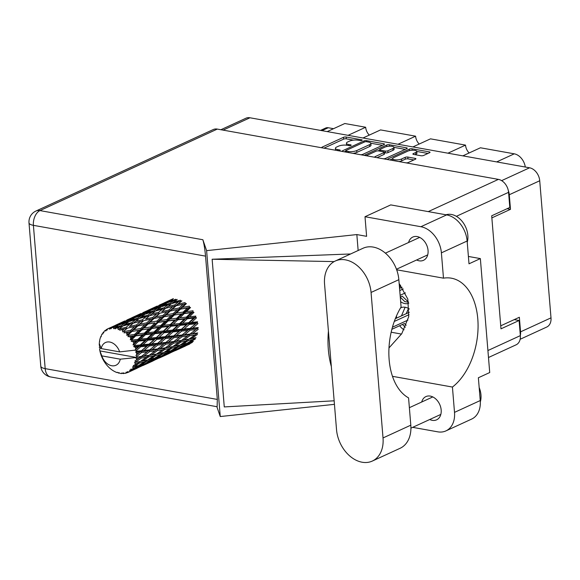 <?xml version="1.0" encoding="UTF-8"?>
<svg xmlns="http://www.w3.org/2000/svg" width="580" height="580" viewBox="0 0 580 580"><rect width="100%" height="100%" fill="white"/><g stroke="black" fill="none" stroke-linecap="round" stroke-linejoin="round"><path stroke-width="0.87" d="M415.084 154.686L415.795 154.36L415.642 152.533A5.053 1.566 -4.7 0 0 416.766 151.424A5.053 1.566 -4.7 0 0 413.351 150.227A5.053 1.566 -4.7 0 0 407.82 151.133L393.769 157.593A5.053 1.566 -4.7 0 0 392.646 158.71A5.053 1.566 -4.7 0 0 394.509 159.746A5.053 1.566 -4.7 0 0 401.592 158.993L405.181 157.347A1.892 0.587 -4.7 0 1 407.827 157.064L415.215 158.383A1.892 0.587 -4.7 0 1 415.918 158.775A1.892 0.587 -4.7 0 1 415.498 159.188L408.262 162.516A1.892 0.587 -4.7 0 1 405.971 162.842M365.465 155.592A1.319 0.413 -4.7 0 0 367.017 155.36L376.028 151.221A1.892 0.587 -4.7 0 1 378.675 150.938L383.576 151.815A1.892 0.587 -4.7 0 1 384.272 152.207A1.892 0.587 -4.7 0 1 383.858 152.62L375.202 156.6A1.892 0.587 -4.7 0 0 374.782 157.013A1.892 0.587 -4.7 0 0 375.18 157.332M396.481 315.904A12.506 9.041 -114.7 0 0 396.532 317.369A12.506 9.041 -114.7 0 0 396.604 318.101M399.656 325.721A12.506 9.041 -114.7 0 0 404.072 329.795M400.657 301.687A12.506 9.041 -114.7 0 0 408.806 303.282M415.642 152.533L413.301 153.613A1.892 0.587 -4.7 0 0 412.887 154.026A1.892 0.587 -4.7 0 0 413.584 154.418L420.971 155.737A1.892 0.587 -4.7 0 0 423.617 155.454L429.606 152.707A1.892 0.587 -4.7 0 0 430.026 152.286A1.892 0.587 -4.7 0 0 429.33 151.895L412.068 148.806A1.892 0.587 -4.7 0 0 409.415 149.089L388.071 158.898A1.892 0.587 -4.7 0 0 387.65 159.319A1.892 0.587 -4.7 0 0 388.056 159.638M360.47 154.701A1.892 0.587 -4.7 0 0 362.761 154.374L384.105 144.565A1.892 0.587 -4.7 0 0 384.525 144.144A1.892 0.587 -4.7 0 0 383.829 143.76L366.567 140.672A1.892 0.587 -4.7 0 0 363.921 140.954L342.577 150.764A1.892 0.587 -4.7 0 0 342.156 151.177A1.892 0.587 -4.7 0 0 342.555 151.496M220.893 129.731L245.898 118.24A11.934 8.627 65.3 0 1 249.958 117.776L529.562 167.794A11.934 8.627 65.3 0 1 539.726 180.757L551 317.855A11.934 8.627 65.3 0 1 546.744 327.04L520.137 339.271M346.608 145.21A6.046 1.878 -4.7 0 1 346.586 145.08L346.434 143.26A6.046 1.878 -4.7 0 1 347.775 141.926L349.559 141.107A6.046 1.878 -4.7 0 1 358.034 140.201L360.042 140.563A1.319 0.413 -4.7 0 0 361.456 140.505A1.319 0.413 -4.7 0 0 362.188 140.07A1.319 0.413 -4.7 0 0 361.702 139.802L346.158 137.018A1.892 0.587 -4.7 0 0 343.512 137.3L322.168 147.11A1.892 0.587 -4.7 0 0 321.748 147.53A1.892 0.587 -4.7 0 0 322.146 147.842M346.434 143.26A6.046 1.878 -4.7 0 0 348.667 144.507L350.675 144.869A1.319 0.413 -4.7 0 1 351.161 145.138A1.319 0.413 -4.7 0 1 350.429 145.573A1.319 0.413 -4.7 0 1 349.015 145.631L347.007 145.268A6.046 1.878 -4.7 0 0 338.531 146.174L336.748 146.994A6.046 1.878 -4.7 0 0 335.407 148.328A6.046 1.878 -4.7 0 0 337.64 149.575L339.648 149.937A1.319 0.413 -4.7 0 1 340.134 150.206A1.319 0.413 -4.7 0 1 338.292 150.735M389.434 146.189L389.318 144.739A1.892 0.587 -4.7 0 0 386.672 145.022L364.965 154.998A1.319 0.413 -4.7 0 0 364.675 155.288A1.319 0.413 -4.7 0 0 364.921 155.498M389.318 144.739L406.58 147.827A1.892 0.587 -4.7 0 1 407.276 148.219A1.892 0.587 -4.7 0 1 406.855 148.632L385.512 158.441A1.892 0.587 -4.7 0 1 383.221 158.775M447.941 153.192L465.522 145.116L430.498 138.845L412.916 146.928M348.08 135.328L365.668 127.252L344.803 123.518L327.214 131.595M398.01 144.26L415.592 136.184L380.567 129.913L362.986 137.996M507.079 208.72L510.487 209.329L509.284 194.742A11.934 8.627 -114.7 0 0 508.29 190.457M510.487 209.329L491.862 217.884M520.34 335.515A11.934 8.627 -114.7 0 0 520.557 331.847L519.361 317.26L500.736 325.815M409.357 309.046A12.506 9.041 -114.7 0 0 400.998 307.741A12.506 9.041 -114.7 0 0 400.49 307.994M391.152 332.217L401.512 334.073M320.515 130.399L325.648 128.042A7.699 5.568 65.3 0 1 328.258 127.745L333.543 128.688M496.676 161.914L514.264 153.831L480.428 147.777L462.847 155.861M369.279 135.104A9.621 6.953 65.3 0 1 365.668 127.252M419.209 144.036A9.621 6.953 65.3 0 1 415.592 136.184M469.133 152.968A9.621 6.953 65.3 0 1 465.522 145.116M514.264 153.831A13.086 9.461 65.3 0 1 525.299 167.033M335.407 148.328L335.559 150.147A6.046 1.878 -4.7 0 0 335.574 150.249M353.517 140.128L346.311 138.845A1.892 0.587 -4.7 0 0 343.664 139.127L323.974 148.168M345.665 151.235L344.382 151.822M382.481 145.312L370.845 143.231M366.517 141.723A1.319 0.413 -4.7 0 0 364.661 141.919L345.926 150.532A1.319 0.413 -4.7 0 0 345.637 150.822A1.319 0.413 -4.7 0 0 346.122 151.09L348.246 151.474A6.046 1.878 -4.7 0 0 356.722 150.568L369.525 144.681A6.046 1.878 -4.7 0 0 370.867 143.347A6.046 1.878 -4.7 0 0 368.641 142.1L366.517 141.723M352.974 153.359A6.046 1.878 -4.7 0 0 356.867 152.388L356.722 150.568M370.867 143.347L371.019 145.174A6.046 1.878 -4.7 0 1 369.677 146.501L356.867 152.388M393.958 147.363L405.232 149.379M377.007 157.659L384.003 154.447A1.892 0.587 -4.7 0 0 384.424 154.026L384.272 152.207M378.044 150.88L379.668 150.133M392.841 148.494A5.053 1.566 -4.7 0 0 393.958 147.378A5.053 1.566 -4.7 0 0 390.543 146.182A5.053 1.566 -4.7 0 0 385.011 147.095L380.06 149.364A1.892 0.587 -4.7 0 0 379.639 149.785A1.892 0.587 -4.7 0 0 380.335 150.176L385.236 151.054A1.892 0.587 -4.7 0 0 387.889 150.764L392.841 148.494L392.986 150.314A5.053 1.566 -4.7 0 0 394.11 149.198L393.958 147.378M392.986 150.314L388.034 152.591A1.892 0.587 -4.7 0 1 385.388 152.874L384.315 152.685M415.795 154.36A5.053 1.566 -4.7 0 0 416.918 153.243L416.766 151.424M398.888 161.573A5.053 1.566 -4.7 0 0 401.744 160.812L401.592 158.993M413.866 159.935L407.979 158.884A1.892 0.587 -4.7 0 0 405.333 159.166L401.744 160.812M392.79 160.486L392.646 158.71L389.883 159.964M427.975 153.453L416.774 151.445M336.523 429.628A30.022 21.707 -114.7 0 0 362.108 462.224A30.022 21.707 -114.7 0 0 372.309 461.064A30.022 21.707 -114.7 0 0 383.025 437.943L371.062 292.458A30.022 21.707 -114.7 0 0 335.276 261.022A30.022 21.707 -114.7 0 0 324.561 284.135L336.523 429.628M445.991 214.788A19.241 13.913 65.3 0 1 451.443 214.469A19.241 13.913 65.3 0 1 467.233 242.31M479.174 387.52A19.241 13.913 65.3 0 1 480.327 401.925M416.621 259.978A12.796 9.251 -114.7 0 0 419.144 260.812A12.796 9.251 -114.7 0 0 423.487 260.318A12.796 9.251 -114.7 0 0 427.561 247.617A12.796 9.251 -114.7 0 0 417.15 236.567A12.796 9.251 -114.7 0 0 412.8 237.061A12.796 9.251 -114.7 0 0 408.588 242.491M429.736 419.507A12.796 9.251 -114.7 0 0 432.26 420.34A12.796 9.251 -114.7 0 0 436.602 419.84A12.796 9.251 -114.7 0 0 440.677 407.138A12.796 9.251 -114.7 0 0 430.266 396.089A12.796 9.251 -114.7 0 0 425.916 396.589A12.796 9.251 -114.7 0 0 421.703 402.02M372.309 461.064L400.091 448.289A30.022 21.707 -114.7 0 0 410.807 425.176L408.566 397.88A58.5 36.105 100.1 0 1 401.092 306.987L398.844 279.683A30.022 21.707 -114.7 0 0 363.058 248.247L335.276 261.022M441.395 252.851A24.055 17.393 -114.7 0 0 420.891 226.722L365.001 216.724L390.732 204.899L446.622 214.897A24.055 17.393 65.3 0 1 467.132 241.019L441.395 252.851L443.483 278.168L396.676 269.794M468.401 256.454L480.356 258.593L469.002 263.813L467.132 241.019M412.677 427.344L437.755 431.832A24.055 17.393 -114.7 0 0 445.926 430.897A24.055 17.393 -114.7 0 0 454.51 412.373L480.247 400.548L478.37 377.761L489.723 372.541L480.356 258.593M480.247 400.548A24.055 17.393 65.3 0 1 471.656 419.072L445.926 430.897M217.304 129.086L39.962 210.591A11.934 8.627 65.3 0 0 35.909 211.048L213.251 129.55A11.934 8.627 65.3 0 1 217.304 129.086L498.401 179.379A11.934 8.627 65.3 0 1 508.566 192.335L509.813 207.466L491.688 215.796L500.982 328.831L519.107 320.501L520.347 335.631A11.934 8.627 65.3 0 1 516.091 344.825L488.49 357.505M365.001 216.724L366.611 236.328L356.838 234.574L206.611 250.64L202.862 239.736C203.979 243.527 204.87 248.994 205.545 256.135L217.326 399.432L217.123 406.732L50.569 376.935A11.934 7.366 -79.9 0 1 45.182 368.633L217.326 399.432M334.442 404.34L220.255 416.549L216.862 406.689M392.914 377.645L392.812 376.384L452.429 387.048L454.51 412.373M356.838 234.574L358.15 250.509M334.152 400.802L224.271 406.921L212.135 259.245L334.145 261.594M350.617 253.968L212.135 259.245M206.611 250.64L220.255 416.549M519.107 320.501L514.213 319.623M452.429 387.048A58.5 36.105 100.1 0 0 478.072 324.996A58.5 36.105 100.1 0 0 451.37 278.19A58.5 36.105 100.1 0 0 443.483 278.168M388.97 347.942L401.773 333.681L408.726 316.702L407.834 299.12L399.156 283.482M328.425 331.107A72.166 44.544 100.1 0 0 331.332 366.517M403.216 288.963L399.743 290.558M400.127 295.3L405.405 292.878M402.056 287.216L399.562 288.361M400.272 297.054L402.208 296.17L408.588 302.129M400.28 297.163L404.767 301.6L408.349 302.238M400.606 285.251L399.511 287.81M408.472 308.473L406.247 313.664M391.863 329.302L404.456 323.517L406.21 325.25M402.455 324.43L405.326 327.272M405.152 307.233L401.454 315.868M409.038 314.672L394.277 321.45M392.428 327.221L407.958 320.087M409.277 312.279L395.321 318.688M138.982 352.799L136.67 354.721A24.055 17.393 -114.7 0 0 136.619 353.887A24.055 17.393 -114.7 0 0 136.532 353.046L138.982 352.799L148.494 345.02L189.551 307.451L187.434 307.994L183.178 312.083L176.305 313.113L180.496 309.133L187.434 307.994M155.172 345.361L149.698 349.87L144.036 350.479L149.372 345.941L155.172 345.361L156.948 344.07L172.129 331.086L192.944 311.996L190.98 312.729L186.441 317.086L179.844 317.847L184.288 313.57L190.98 312.729M171.354 337.923L165.887 342.432L160.225 343.041L165.561 338.495L171.354 337.923L173.137 336.625L195.504 317.188L193.64 318.137L188.761 322.647L182.504 323.256L187.275 318.782L193.64 318.137M187.55 330.484L182.069 334.993L176.414 335.595L181.743 331.064L187.55 330.484L197.055 322.697L189.986 328.425L184.121 328.998L189.268 324.445L195.257 323.879M196.069 337.698L191.197 338.727L197.331 334.529L196.83 333.297L197.737 332.964L192.48 333.725L198.222 329.295L197.505 328.186L198.258 327.555L192.604 328.157L197.932 323.618L197.055 322.697L197.606 321.813L191.552 322.386L196.489 317.862L195.504 317.188L195.815 316.1L189.392 316.767L193.988 312.381L192.944 311.996L193.01 310.779L186.267 311.656L190.566 307.516L189.551 307.451L189.348 306.175L182.374 307.371L186.463 303.579L183.244 304.232L179.184 307.951L172.108 309.343L176.139 305.762L183.244 304.232M127.781 372.52A24.055 17.393 -114.7 0 1 127.448 372.664L125.998 372.229L126.15 373.099A24.055 17.393 -114.7 0 1 124.888 373.382L123.192 372.867L123.504 373.556A24.055 17.393 -114.7 0 1 123.127 373.571L121.8 372.94L121.706 373.563A24.055 17.393 -114.7 0 1 120.343 373.426L118.777 372.635L118.885 373.136A24.055 17.393 -114.7 0 1 118.494 373.041L117.327 372.266L117.022 372.577A24.055 17.393 -114.7 0 1 115.652 372.026L114.202 371.301A24.055 17.393 -114.7 0 1 113.818 371.091L112.404 370.207A24.055 17.393 -114.7 0 1 111.106 369.279L109.758 368.169A24.055 17.393 -114.7 0 1 109.41 367.851L108.134 366.603A24.055 17.393 -114.7 0 1 106.988 365.349L105.835 363.921A24.055 17.393 -114.7 0 1 105.538 363.529L104.48 361.993A24.055 17.393 -114.7 0 1 103.566 360.499L102.674 358.839A24.055 17.393 -114.7 0 1 102.45 358.389L101.681 356.664A24.055 17.393 -114.7 0 1 101.05 355.018L100.478 353.235A24.055 17.393 -114.7 0 1 100.34 352.756L99.905 350.951A24.055 17.393 -114.7 0 1 99.898 350.907L136.097 357.389L135.35 357.628L136.59 358.665L138.867 358.36L134.857 361.079L136.053 361.833L141.266 358.027L146.457 357.236L140.382 361.47L134.459 362.623L135.474 363.769L137.583 363.363L133.262 365.632L134.256 366.473L139.809 362.913L144.616 361.84L138.178 365.762L132.53 366.908L133.255 368.046L135.22 367.495L132.421 369.098L130.667 369.25L131.442 370.113L137.286 366.886L141.759 365.429L135.017 368.945L131.167 370.359L129.652 370.178L130.087 371.222L131.921 370.497L128.999 371.911L127.237 371.715L127.781 372.52L138.192 367.669M128.999 371.911A24.055 17.393 -114.7 0 0 130.087 371.222M132.421 369.098A24.055 17.393 -114.7 0 0 133.255 368.046M134.937 365.117A24.055 17.393 -114.7 0 0 135.474 363.769M140.382 361.47L134.459 362.623M135.945 362.254A24.055 17.393 -114.7 0 0 136.053 361.833M136.38 360.224A24.055 17.393 -114.7 0 0 136.59 358.665M135.35 357.628L120.256 359.18A12.506 9.041 -114.7 0 1 111.715 365.733A12.506 9.041 -114.7 0 1 101.819 355.881L99.898 350.907A24.055 17.393 -114.7 0 1 99.593 349.262L100.209 348.442L99.376 347.456A24.055 17.393 -114.7 0 1 99.34 346.985L100.035 346.274L99.267 345.209A24.055 17.393 -114.7 0 1 99.296 343.621L101.217 348.587L119.654 351.886A12.506 9.041 -114.7 0 0 109.765 342.033A12.506 9.041 -114.7 0 0 101.217 348.587M164.22 302.905L159.311 305.109M171.68 299.998L171.332 299.737L164.343 302.789L173.376 298.627M99.738 341.257L99.506 341.439A24.055 17.393 -114.7 0 0 99.448 341.881L99.296 343.577A24.055 17.393 -114.7 0 0 99.296 343.621M136.699 356.946A24.055 17.393 -114.7 0 0 136.706 356.482L141.571 352.531L147.16 351.915L141.491 356.359L136.097 357.389M136.67 354.721L135.959 355.402L136.706 356.482M136.278 351.248A24.055 17.393 -114.7 0 0 136.191 350.762L140.701 346.767L146.689 346.202L141.426 350.74L136.278 351.248L135.684 352.082L136.532 353.046M119.654 351.886L135.495 350.095L136.191 350.762M148.038 310.344L143.122 312.548M157.187 306.066L148.161 310.227L157.187 306.066M162.458 303.702L169.469 300.73L165.416 303.036L158.333 305.841L162.458 303.702M173.964 300.476L170.012 303.282L162.835 305.595L166.822 302.956L173.964 300.476L176.617 300.23L175.776 299.258L168.642 301.817L172.673 299.432M99.506 341.439L99.796 339.808A24.055 17.393 -114.7 0 1 100.173 338.343L100.681 336.849A24.055 17.393 -114.7 0 1 100.833 336.465L101.138 336.791L101.478 335.08A24.055 17.393 -114.7 0 1 102.167 333.87L102.682 334.094L103.008 332.673A24.055 17.393 -114.7 0 1 103.24 332.376L103.566 332.985L104.19 331.325A24.055 17.393 -114.7 0 1 105.161 330.44L105.719 331.028L106.271 329.629A24.055 17.393 -114.7 0 1 106.575 329.433L106.858 330.296L107.778 328.773A24.055 17.393 -114.7 0 1 107.945 328.7A24.055 17.393 -114.7 0 1 108.953 328.287L109.49 329.201L110.272 327.888L120.908 323.046L116.848 325.351L110.628 327.809L110.816 328.904L111.998 327.599L115.021 326.453L113.318 327.526L113.752 328.744L118.255 325.271L125.403 322.792L121.445 325.598L115.137 327.62L115.181 328.889L116.602 327.86L119.654 326.931L117.972 328.207L118.247 329.665L122.916 325.974L130.094 323.988L126.135 327.279L119.835 328.875L119.69 330.252L124.33 328.824L122.634 330.303L122.684 331.919L127.571 328.077L134.683 326.547L130.616 330.274L124.41 331.485L124.047 332.906L128.753 332.006L126.998 333.66L126.788 335.363L128.252 334.943L131.928 331.455L138.874 330.31L134.618 334.406L128.579 335.298L127.991 336.69L132.653 336.291L130.797 338.089L130.304 339.779L131.827 339.641L135.72 335.885L142.412 335.051L137.873 339.409L132.088 340.068L131.268 341.359L135.778 341.41L133.791 343.295L133.001 344.89L134.531 345.027L138.707 341.098L145.072 340.46L140.193 344.969L134.705 345.499L133.668 346.623L135.314 347.275L137.931 347.029L134.749 350.334M135.793 348.957A24.055 17.393 -114.7 0 0 135.314 347.275M134.705 345.499A24.055 17.393 -114.7 0 0 134.531 345.027M133.791 343.295A24.055 17.393 -114.7 0 0 133.008 341.707M132.088 340.068A24.055 17.393 -114.7 0 0 131.827 339.641M130.797 338.089A24.055 17.393 -114.7 0 0 129.76 336.697M126.998 333.66A24.055 17.393 -114.7 0 0 125.766 332.558M124.41 331.485A24.055 17.393 -114.7 0 0 124.04 331.224M122.634 330.303A24.055 17.393 -114.7 0 0 121.285 329.549M119.835 328.875A24.055 17.393 -114.7 0 0 119.444 328.715M117.972 328.207A24.055 17.393 -114.7 0 0 116.602 327.86M115.137 327.62A24.055 17.393 -114.7 0 0 114.753 327.584M113.318 327.526A24.055 17.393 -114.7 0 0 111.998 327.599M167.765 302.615L168.642 301.817M170.585 300.643L169.469 300.73M165.416 303.036L166.329 303.898M157.803 306.349L158.333 305.841M159.783 305.065L159.29 305.109M101.253 336.183L100.833 336.465M103.943 331.977L103.24 332.376M131.841 317.789L126.933 319.986M140.991 313.505L131.965 317.666L140.991 313.505M146.262 311.141L153.287 308.161L149.227 310.474L142.143 313.28L146.262 311.141M156.484 306.871L163.589 304.137L159.58 306.697L152.453 309.256L156.484 306.871M179.184 307.951L179.51 309.227L185.52 303.833L185.078 302.586L177.944 304.181L181.917 300.817L181.119 301.375L180.452 300.23L173.268 302.289L177.226 299.403M171.716 303.587L173.268 302.289M170.012 303.282L170.774 304.355L168.215 304.616L164.263 307.668L157.086 309.727L161.03 306.849L168.215 304.616M161.617 306.661L162.835 305.595M165.191 304.007L163.589 304.137M159.58 306.697L160.428 307.675L157.782 307.915L153.823 310.72L146.646 313.033L150.633 310.394L157.782 307.915M151.583 310.053L152.453 309.256M154.403 308.082L153.287 308.161M149.227 310.474L150.14 311.337M141.621 313.787L142.143 313.28M143.586 312.511L143.093 312.548M102.769 333.717L102.167 333.87M106.075 330.114L105.161 330.44M115.652 325.228L108.953 328.287M107.713 328.875L106.575 329.433M124.809 320.943L115.775 325.104L124.809 320.943M130.072 318.579L137.097 315.6L133.03 317.912L125.969 320.718L130.072 318.579M140.302 314.309L147.393 311.576L143.405 314.135L136.264 316.695L140.302 314.309M171.484 303.652L178.654 301.673L174.703 304.957L168.019 306.385L164.93 308.821L171.484 303.652M174.703 304.957L175.262 306.168L181.119 301.375L178.654 301.673M176.139 305.762L177.944 304.181M164.263 307.668L164.93 308.821L162.472 309.104L158.507 312.395L151.844 313.809L148.748 316.252L155.288 311.098L162.472 309.104M155.527 311.025L157.086 309.727M153.823 310.72L154.584 311.793L152.025 312.055L148.081 315.107L140.897 317.173L144.855 314.28L152.025 312.055M145.435 314.092L146.646 313.033M149.002 311.453L147.393 311.576M143.405 314.135L144.246 315.107L141.6 315.353L137.627 318.166L130.464 320.472L134.437 317.833L141.6 315.353M135.387 317.499L136.264 316.695M138.214 315.513L137.097 315.6M133.03 317.912L133.944 318.775M125.44 321.226L125.969 320.718M127.397 319.95L126.911 319.986M108.054 328.65L111.215 327.388M124.113 321.748L131.203 319.014L127.216 321.574L120.075 324.133L124.113 321.748M165.728 308.263L172.891 306.501L168.881 310.024L161.762 311.619L165.728 308.263L161.762 311.619M180.496 309.133L179.51 309.227L182.374 307.371M168.881 310.024L169.331 311.279L175.262 306.168L172.891 306.501M170.274 311.018L177.321 309.691L173.159 313.613L166.184 314.81L170.274 311.018L169.331 311.279L172.108 309.343M158.507 312.395L159.072 313.606L156.701 313.947L152.707 317.463L145.565 319.058L149.546 315.694L156.701 313.947M148.081 315.107L148.748 316.252L146.291 316.542L142.317 319.841L135.662 321.248L132.559 323.691L139.099 318.536L146.291 316.542M139.338 318.471L140.897 317.173M137.627 318.166L138.388 319.232L135.836 319.493L131.892 322.545L124.7 324.611L128.666 321.726L135.836 319.493M129.253 321.537L130.464 320.472M132.813 318.891L131.203 319.014M127.216 321.574L128.057 322.552L125.403 322.792M119.197 324.938L120.075 324.133M122.025 322.958L120.908 323.046M116.848 325.351L117.762 326.214M159.942 313.2L167.062 311.663L162.994 315.397L155.926 316.781L159.942 313.2L153.149 318.71L155.926 316.781M183.178 312.083L183.251 313.345L186.267 311.656M173.159 313.613L173.362 314.889L179.51 309.227L177.321 309.691M174.377 314.954L181.214 313.976L176.813 318.217L170.085 319.094L174.377 314.954L173.362 314.889L176.305 313.113M162.994 315.397L163.321 316.665L169.331 311.279L167.062 311.663M164.307 316.571L171.252 315.433L166.989 319.522L160.116 320.551L164.307 316.571L163.321 316.665L166.184 314.81M152.707 317.463L153.149 318.71L150.873 319.109L146.798 322.835L139.744 324.22L143.753 320.638L150.873 319.109M149.546 315.694L145.565 319.058M142.317 319.841L142.876 321.052L140.512 321.385L136.518 324.901L129.376 326.504L133.356 323.14L140.512 321.385M131.892 322.545L132.559 323.691L130.094 323.988M123.149 325.909L124.7 324.611M121.445 325.598L122.206 326.671L119.654 326.931M116.631 326.33L115.021 326.453M154.091 318.456L161.124 317.137L156.977 321.052L149.995 322.248L154.091 318.456L153.149 318.71L147.124 324.111L149.995 322.248M186.441 317.086L186.252 318.253L189.392 316.767M184.288 313.57L181.214 313.976M176.813 318.217L176.755 319.435L179.844 317.847M166.989 319.522L167.062 320.784L173.362 314.889L171.252 315.433M168.099 321.008L174.79 320.167L170.252 324.532L163.654 325.286L168.099 321.008L167.062 320.784L170.085 319.094M156.977 321.052L157.18 322.328L163.321 316.665L161.124 317.137M158.195 322.393L165.024 321.421L160.638 325.656L153.888 326.533L158.195 322.393L157.18 322.328L160.116 320.551M146.798 322.835L147.124 324.111L144.942 324.575L140.788 328.49L133.806 329.687L137.902 325.895L144.942 324.575M143.753 320.638L136.96 326.149L139.744 324.22M136.518 324.901L136.96 326.149L134.683 326.547M133.356 323.14L129.376 326.504M126.135 327.279L126.694 328.49L124.33 328.824M148.118 324.017L155.07 322.871L150.8 326.968L143.934 327.99L148.118 324.017L147.124 324.111L155.07 322.871M177.792 319.819L184.338 319.087L179.626 323.546L173.21 324.205L177.792 319.819L176.755 319.435L174.79 320.167M188.761 322.647L188.326 323.647L191.552 322.386M187.275 318.782L186.252 318.253L184.338 319.087M179.626 323.546L179.314 324.633L182.504 323.256M170.252 324.532L170.063 325.692L173.21 324.205M160.638 325.656L160.573 326.873L167.062 320.784L165.024 321.421M161.617 327.258L168.149 326.533L163.444 330.977L157.013 331.644L161.617 327.258L160.573 326.873L163.654 325.286M150.8 326.968L150.873 328.222L157.18 322.328L195.504 317.188M151.909 328.447L158.608 327.606L154.055 331.97L147.472 332.724L151.909 328.447L150.873 328.222L153.888 326.533M140.788 328.49L140.991 329.766L147.124 324.111L141.825 325.141M142.006 329.832L148.835 328.86L144.449 333.094L137.699 333.978L142.006 329.832L140.991 329.766L143.934 327.99M137.902 325.895L136.96 326.149L130.942 331.55L133.806 329.687M130.616 330.274L130.942 331.55L128.753 332.006M127.571 328.077L122.684 331.919M171.085 326.221L177.458 325.576L172.565 330.092L166.315 330.694L171.085 326.221L170.063 325.692L168.149 326.533M180.3 325.3L186.499 324.706L181.417 329.259L175.363 329.824L180.3 325.3L179.314 324.633L177.458 325.576M189.986 328.425L189.334 329.186L192.604 328.157M189.268 324.445L188.326 323.647L186.499 324.706M181.417 329.259L180.866 330.143L184.121 328.998M172.565 330.092L172.129 331.086L175.363 329.824M163.444 330.977L163.132 332.064L166.315 330.694M154.055 331.97L153.867 333.13L160.573 326.873L158.608 327.606M154.889 333.66L161.269 333.014L156.375 337.531L150.14 338.133L154.889 333.66L153.867 333.13L157.013 331.644M144.449 333.094L144.384 334.312L150.873 328.222L148.835 328.86M145.428 334.696L151.96 333.971L147.255 338.423L140.824 339.09L145.428 334.696L144.384 334.312L147.472 332.724M134.618 334.406L134.69 335.661L140.991 329.766L138.874 330.31M135.72 335.885L134.69 335.661L137.699 333.978M131.928 331.455L160.573 326.873L197.055 322.697M126.788 335.363L130.942 331.55L125.353 332.637M164.118 332.739L170.303 332.151L165.235 336.69L159.174 337.263L164.118 332.739L163.132 332.064L161.269 333.014M173.072 331.89L179.075 331.318L173.797 335.863L167.932 336.436L173.072 331.89L172.129 331.086L170.303 332.151M190.138 330.208L195.721 329.592L190.051 334.044L184.592 334.711L190.138 330.208L189.334 329.186L197.505 328.186L195.721 329.592M196.315 329.114L197.505 328.186M190.051 334.044L189.218 334.522L192.48 333.725M182.069 334.993L189.334 329.186L180.866 330.143L179.075 331.318M182.033 336.741L187.427 336.045L181.547 340.402L176.298 341.156L182.033 336.741L181.315 335.624L184.592 334.711M181.743 331.064L180.866 330.143L153.867 333.13L151.96 333.971M173.797 335.863L173.137 336.625L176.414 335.595M165.235 336.69L164.684 337.575L167.932 336.436M156.375 337.531L155.94 338.524L159.174 337.263M147.255 338.423L146.943 339.503L153.867 333.13L144.384 334.312L142.412 335.051M147.929 340.177L154.12 339.59L149.046 344.129L142.984 344.708L147.929 340.177L146.943 339.503L150.14 338.133M137.873 339.409L137.685 340.569L144.384 334.312L132.653 336.291M138.707 341.098L137.685 340.569L140.824 339.09M130.304 339.779L134.69 335.661L127.991 336.69M156.883 339.329L162.886 338.756L157.608 343.302L151.75 343.875L156.883 339.329L155.94 338.524L154.12 339.59M173.942 337.654L179.539 337.031L173.862 341.482L168.403 342.149L173.942 337.654L173.137 336.625L181.315 335.624L179.539 337.031M189.834 335.711L195.018 334.921L188.95 339.155L180.634 340.736L183.889 340.032L189.834 335.711L189.218 334.522L187.427 336.045M188.95 339.155L183.889 340.032M188.979 339.133L191.197 338.727M180.155 336.531L181.315 335.624L196.83 333.297L195.018 334.921M181.547 340.402L172.76 346.594L164.459 348.174L167.7 347.478L173.645 343.15L178.836 342.36M173.862 341.482L173.028 341.968L176.298 341.156M165.887 342.432L173.137 336.625L164.684 337.575L162.886 338.756M165.851 344.172L171.238 343.483L165.365 347.84L160.102 348.602L165.851 344.172L165.133 343.063L168.403 342.149M165.561 338.495L164.684 337.575L146.943 339.503L145.072 340.46M157.608 343.302L156.948 344.07L160.225 343.041M149.046 344.129L148.494 345.02L151.75 343.875M140.193 344.969L139.758 345.963L146.943 339.503L137.685 340.569L135.778 341.41M140.701 346.767L139.758 345.963L142.984 344.708M133.001 344.89L137.685 340.569L131.268 341.359M157.753 345.093L163.357 344.469L157.673 348.921L152.221 349.588L157.753 345.093L156.948 344.07L165.133 343.063L163.357 344.469M172.76 346.594L167.7 347.478M181.141 341.968L186.144 341.047L179.88 345.144L175.015 346.166L181.141 341.968L180.634 340.736L173.028 341.968L171.238 343.483M188.377 340.598L193.176 339.525L186.745 343.44L182.047 344.636L188.377 340.598L187.985 339.329L186.144 341.047M193.357 341.468L188.833 342.852L195.329 338.995L195.061 337.719L193.176 339.525M187.412 343.041L188.833 342.852M180.213 344.926L182.047 344.636M172.789 346.572L175.015 346.166M173.645 343.15L173.028 341.968L165.133 343.063L163.951 343.983M165.365 347.84L156.564 354.039L148.27 355.613L151.518 354.909L157.448 350.588L162.647 349.798M157.673 348.921L156.832 349.406L160.102 348.602M149.698 349.87L156.948 344.07L148.494 345.02L146.689 346.202M149.662 351.611L155.049 350.922L149.176 355.279L143.912 356.04L149.662 351.611L148.944 350.501L152.221 349.588M149.372 345.941L148.494 345.02L139.758 345.963L137.931 347.029M141.426 350.74L140.766 351.502L144.036 350.479M134.814 350.298L139.758 345.963L133.668 346.623M156.564 354.039L151.518 354.909M164.959 349.406L169.954 348.493L163.698 352.575L158.819 353.604L164.959 349.406L164.459 348.174L156.832 349.406L155.049 350.922M172.18 348.036L176.994 346.963L170.556 350.878L165.858 352.075L172.18 348.036L171.796 346.767L169.954 348.493M179.133 346.434L183.78 345.18L177.168 348.906L172.651 350.291L179.133 346.434L178.872 345.158L176.994 346.963M185.854 344.563L190.327 343.113L183.577 346.63L179.191 348.232L185.854 344.563L185.716 343.295M189.783 344.027L185.535 345.854L192.328 342.403L192.321 341.163M185.006 345.905L185.535 345.854M191.335 342.113L190.327 343.113M178.198 348.341L179.191 348.232M185.1 343.875L183.78 345.18M171.223 350.487L172.651 350.291M164.031 352.364L165.858 352.075M156.6 354.017L158.819 353.604M157.448 350.588L156.832 349.406L148.944 350.501L147.16 351.915M149.176 355.279L146.457 357.236M147.755 351.437L148.944 350.501L140.766 351.502L141.571 352.531M141.491 356.359L140.65 356.845L143.912 356.04M135.959 355.402L140.766 351.502L135.684 352.082M148.77 356.845L153.765 355.931L147.508 360.02L142.629 361.043L148.77 356.845L148.27 355.613L140.65 356.845L138.867 358.36M155.991 355.475L160.812 354.402L154.36 358.324L149.676 359.513L155.991 355.475L155.6 354.213L153.765 355.931M162.958 353.873L167.591 352.618L160.986 356.345L156.455 357.737L162.958 353.873L162.69 352.596L160.812 354.402M169.657 352.002L174.145 350.552L167.388 354.068L163.002 355.671L169.657 352.002L169.527 350.733M176.139 349.849L180.481 348.174L169.353 353.293L176.139 349.849L176.131 348.609M175.479 350.588L186.753 345.346M181.105 347.558L180.481 348.174M168.823 353.343L169.353 353.293M175.145 349.551L174.145 350.552M162.016 355.779L163.002 355.671M168.91 351.32L167.591 352.618M155.027 357.925L156.455 357.737M147.842 359.803L149.676 359.513M140.411 361.456L142.629 361.043M101.819 355.881L120.256 359.18M141.266 358.027L140.65 356.845L135.416 357.592M146.769 361.311L151.402 360.057L144.797 363.783L140.266 365.175L146.769 361.311L146.501 360.035L144.616 361.84M153.468 359.448L157.956 357.99L151.199 361.514L146.827 363.109L153.468 359.448L153.33 358.179M159.957 357.28L164.292 355.62L153.156 360.731L159.957 357.28L159.95 356.04M159.29 358.027L170.571 352.785M164.916 354.996L164.292 355.62M152.627 360.782L153.156 360.731M158.963 356.99L157.956 357.99M145.826 363.218L146.827 363.109M152.721 358.759L151.402 360.057M138.845 365.364L140.266 365.175M139.809 362.913L139.417 361.652L137.583 363.363M143.768 364.726L148.103 363.058L136.967 368.177L143.768 364.726L143.76 363.479M143.108 365.465L154.389 360.224M148.726 362.435L148.103 363.058M136.438 368.22L136.967 368.177M142.774 364.428L141.759 365.429M137.286 366.886L137.148 365.618M136.539 366.197L135.22 367.495M132.544 369.873L131.921 370.497M126.15 373.099L127.15 372.57M123.504 373.556L124.366 373.23M121.706 373.563L122.286 373.172M118.885 373.136L119.437 372.969M157.999 317.709L192.944 311.996M174.159 310.271L189.551 307.451M249.958 117.776L223.09 130.123M501.627 180.634L529.562 167.794M539.726 180.757L509.284 194.742M520.557 331.847L551 317.855M328.258 127.745L321.929 130.652M348.754 145.58L348.667 144.507M350.726 145.493L350.675 144.869M337.727 150.633L337.64 149.575M339.699 150.561L339.648 149.937M322.226 147.856L322.168 147.11M343.664 139.127L343.512 137.3M346.311 138.845L346.158 137.018M361.753 140.418L361.702 139.802M342.635 151.51L342.577 150.764M364.022 142.216L363.921 140.954M366.654 141.745L366.567 140.672M383.902 144.659L383.829 143.76M346.209 152.149L346.122 151.09M348.333 152.533L348.246 151.474M369.677 146.501L369.525 144.681M406.652 148.726L406.58 147.827M375.26 157.347L375.202 156.6M384.003 154.447L383.858 152.62M365.008 155.512L364.965 154.998M386.795 146.522L386.672 145.022M380.429 151.25L380.335 150.176M385.388 152.874L385.236 151.054M388.034 152.591L387.889 150.764M413.366 154.367L413.301 153.613M405.333 159.166L405.181 157.347M407.979 158.884L407.827 157.064M415.295 159.282L415.215 158.383M388.136 159.652L388.071 158.898M409.538 150.582L409.415 149.089M412.184 150.234L412.068 148.806M429.403 152.801L429.33 151.895M428.25 211.613L498.401 179.379M205.545 256.135L33.401 225.337A11.934 7.366 -79.9 0 1 39.962 210.591L202.862 239.736M35.909 211.048A11.934 11.934 0 0 0 29 222.872A11.934 3.705 -4.7 0 0 33.401 225.337L45.182 368.633A11.934 3.705 -4.7 0 1 40.781 366.168A11.934 11.934 0 0 0 50.569 376.935M508.566 192.335L456.366 216.325M487.918 350.537L520.347 335.631M420.891 226.722L446.622 214.897M398.844 279.683L371.062 292.458M410.807 425.176L383.025 437.943M345.738 152.069L345.637 150.822M379.748 151.126L379.639 149.785M410.923 428.149L440.822 414.41M396.474 269.236L427.707 254.881M29 222.872L40.781 366.168M385.403 253.148L419.673 237.401M409.371 407.682L432.789 396.923M108.619 328.381L107.945 328.7M185.368 346.064L177.61 349.631M169.186 353.495L161.414 357.07M152.997 360.941L145.232 364.508M136.8 368.38L129.05 371.947"/></g></svg>

